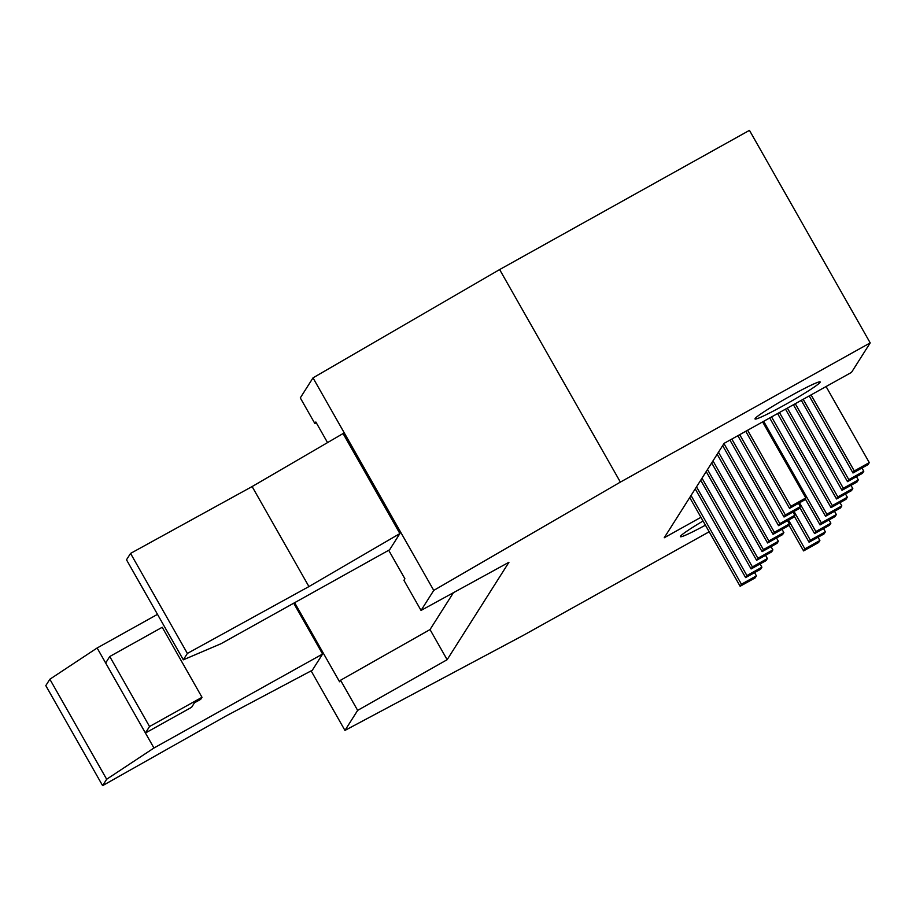<?xml version="1.0" encoding="UTF-8"?>
<svg xmlns="http://www.w3.org/2000/svg" width="916" height="916" viewBox="0 0 916 916"><rect width="100%" height="100%" fill="white"/><g stroke="black" fill="none" stroke-linecap="round" stroke-linejoin="round"><path stroke-width="1.37" d="M761.906 567.21L760.612 569.26L745.613 577.607L746.918 575.569L761.906 567.21L760.062 563.958M825.362 531.852L824.068 533.891L809.08 542.249L810.374 540.2L825.362 531.852L823.518 528.601M746.918 575.569L696.515 486.843M810.374 540.2L794.035 511.449M794.264 516.177L809.08 542.249M695.221 488.892L745.613 577.607M767.39 558.554L766.097 560.603L751.109 568.951L752.402 566.912L767.39 558.554L765.547 555.314M830.858 523.196L829.553 525.234L814.564 533.593L815.858 531.543L830.858 523.196L829.014 519.945M752.402 566.912L702 478.186M815.858 531.543L799.531 502.792M799.76 507.521L814.564 533.593M700.706 480.236L751.109 568.951M772.886 549.898L771.593 551.947L756.593 560.294L757.898 558.256L772.886 549.898L771.043 546.657M836.342 514.54L835.048 516.578L820.06 524.937L821.354 522.887L836.342 514.54L834.499 511.288M757.898 558.256L707.495 469.53M821.354 522.887L763.658 421.326M805.244 498.865L820.06 524.937M706.202 471.58L756.593 560.294M778.371 541.241L777.077 543.291L762.089 551.638L763.383 549.6L778.371 541.241L776.528 538.001M841.827 505.884L840.533 507.933L825.545 516.28L826.839 514.231L841.827 505.884L839.983 502.632M763.383 549.6L712.98 460.874M826.839 514.231L771.558 416.917M769.692 417.959L825.545 516.28M711.686 462.924L762.089 551.638M783.867 532.585L782.562 534.635L767.574 542.982L768.868 540.944L783.867 532.585L782.024 529.345M847.323 497.228L846.029 499.277L831.03 507.624L832.335 505.586L847.323 497.228L845.479 493.976M768.868 540.944L718.476 452.229M832.335 505.586L779.459 412.521M777.592 413.551L831.03 507.624M717.182 454.267L767.574 542.982M789.352 523.929L788.058 525.979L773.07 534.326L774.363 532.288L789.352 523.929L787.508 520.689M852.807 488.572L851.514 490.621L836.526 498.968L837.819 496.93L852.807 488.572L850.964 485.331M774.363 532.288L723.961 443.573M837.819 496.93L787.371 408.112M785.504 409.154L836.526 498.968M722.667 445.611L773.07 534.326M794.836 515.273L793.542 517.322L778.554 525.67L779.848 523.631L794.836 515.273L792.993 512.033M858.303 479.915L857.01 481.965L842.01 490.312L843.315 488.274L858.303 479.915L856.46 476.675M779.848 523.631L731.815 439.062M843.315 488.274L795.271 403.704M793.405 404.746L842.01 490.312M729.949 440.104L778.554 525.67M800.332 506.617L799.038 508.666L784.039 517.025L785.344 514.975L800.332 506.617L798.489 503.376M863.788 471.259L862.494 473.309L847.506 481.656L848.8 479.618L863.788 471.259L861.945 468.019M785.344 514.975L739.716 434.665M848.8 479.618L803.172 399.307M801.305 400.338L847.506 481.656M737.849 435.707L784.039 517.025M293.715 603.209L322.592 654.035L312.333 670.226L225.909 716.06L102.615 785.642L45.8 685.626L49.853 679.237L97.13 647.99L157.495 614.35M308.932 586.572L187.368 653.429L130.553 553.413L252.118 486.556L308.932 586.572L399.891 533.57L389.632 549.76L220.985 643.73L183.326 659.818L187.368 653.429M130.553 553.413L126.5 559.802L183.326 659.818M399.891 533.57L343.076 433.554L252.118 486.556M709.179 531.772L523.116 635.452L344.954 730.418L357.652 710.381L447.145 659.703L430.028 629.567L340.546 680.245L339.573 681.779L294.631 602.694M756.41 575.866L755.116 577.904L740.128 586.263L741.422 584.213L756.41 575.866L754.566 572.615M741.422 584.213L691.03 495.499M689.725 497.548L740.128 586.263M819.877 540.509L818.583 542.547L803.584 550.905L804.889 548.856L819.877 540.509L818.034 537.257M804.889 548.856L788.55 520.105M788.779 524.834L803.584 550.905M805.817 497.972L804.523 500.01L789.535 508.369L790.829 506.319L805.817 497.972L762.616 421.91M790.829 506.319L747.616 430.257M745.75 431.299L789.535 508.369M869.284 462.603L867.979 464.652L852.991 473L854.285 470.961L869.284 462.603L826.072 386.541M854.285 470.961L811.084 394.899M809.217 395.941L852.991 473M700.946 517.3L664.226 537.761L724.087 443.367L851.502 372.377L870.2 342.893L749.46 130.358L499.632 269.567L313.009 377.861L300.299 397.899L314.864 423.524L315.837 421.99L327.55 442.6M447.145 659.703L508.941 562.275L421.039 610.434L433.749 590.408L620.372 482.102L499.632 269.567M433.749 590.408L313.009 377.861M620.372 482.102L870.2 342.893M784.783 404.883A37.464 2.485 -29.6 0 1 755.013 418.955A37.464 2.485 -29.6 0 1 786.363 398.288A37.464 2.485 -29.6 0 1 820.175 381.949A37.464 2.485 -29.6 0 1 784.783 404.883M705.423 525.177A37.464 2.485 -29.6 0 1 680.37 536.662A37.464 2.485 -29.6 0 1 703.064 521.009M344.954 730.418L311.119 670.867M340.546 680.245L357.652 710.381M453.42 592.698L430.028 629.567M421.039 610.434L403.922 580.309L404.895 578.775L388.705 550.276M316.272 422.757L314.864 423.524M109.76 656.509L162.224 627.277L202.001 697.294L200.707 699.332L194.455 702.812L191.65 707.244L145.426 733.006L149.537 726.525L109.76 656.509L105.661 662.989L153.957 748.006L106.668 779.253L49.853 679.237M149.537 726.525L202.001 697.294M322.592 654.035L153.957 748.006M105.661 662.989L97.13 647.99M106.668 779.253L102.615 785.642"/></g></svg>
